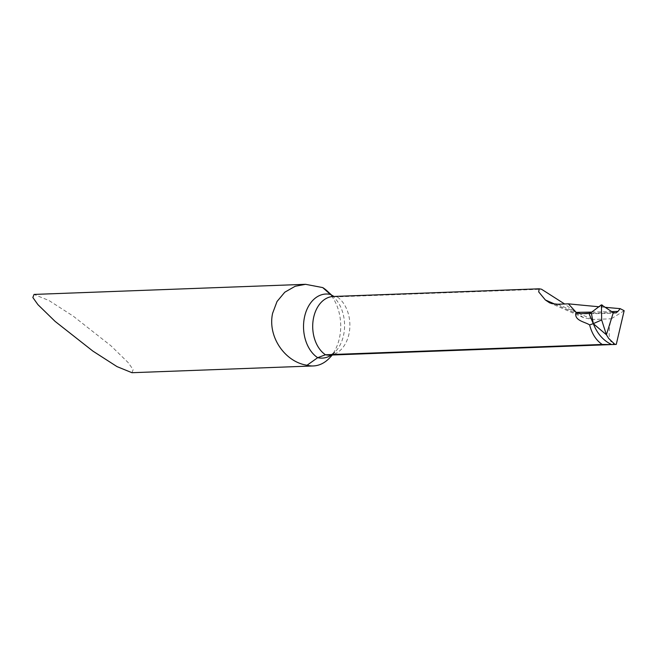 <?xml version="1.0" encoding="UTF-8"?>
<svg xmlns="http://www.w3.org/2000/svg" width="657" height="657" viewBox="0 0 657 657"><rect width="100%" height="100%" fill="white"/><g stroke="black" fill="none" stroke-linecap="round" stroke-linejoin="round"><path stroke-width="0.49" stroke-dasharray="3.29 2.46" d="M334.043 296.463L337.131 296.824L541.475 289.211M329.699 357.819A40.939 28.949 87.9 0 0 339.628 337.205A40.939 28.949 87.9 0 0 327.211 291.018M131.958 372.708L133.149 369.62L128.066 362.492L110.877 345.73L73.108 316.042L48.996 300.536L34.049 294.426M616.266 344.399C609.844 344.227 607.791 337.37 610.098 323.827L611.314 318.793L592.737 319.483L583.966 317.807L578.332 314.358L564.609 303.977M605.614 307.361A1231.062 280.531 11.4 0 1 598.535 306.72M624.15 310.695L611.314 318.793M591.743 312.091L611.766 311.599M613.301 312.658L591.39 313.225M334.684 296.619L333.28 296.488A30.707 21.714 -92.1 0 1 337.131 296.824A30.707 21.714 -92.1 0 1 349.064 333.551A30.707 21.714 -92.1 0 1 329.297 355.117C328.829 356.16 330.923 354.952 335.587 351.479A33.441 23.652 -92.1 0 1 331.44 355.035M332.04 295.609A33.441 23.652 -92.1 0 1 333.551 296.907A33.441 23.652 -92.1 0 1 343.693 334.635A33.441 23.652 -92.1 0 1 335.587 351.479L332.319 355.002M557.777 304.232L576.435 312.371M578.48 313.266L592.737 319.483M554.96 304.158L578.332 314.358M331.498 295.272L332.327 295.765M583.654 317.676L549.876 302.934M584.402 313.898L615.034 313.143"/><path stroke-width="0.99" d="M611.766 311.599L617.933 311.418L616.069 312.888L613.301 312.658L601.41 304.832L591.251 312.477L588.869 313.274L593.345 323.729L606.403 334.758L613.301 312.658L606.403 334.758L593.279 323.646L601.664 319.959L606.403 334.758L608.661 338.429L614.829 344.293L612.324 344.564M598.535 306.72A1231.062 280.531 11.4 0 1 568.379 303.838L576.058 312.223C573.536 320.673 585.042 321.79 589.633 324.936L593.304 323.63L591.251 312.477M589.633 324.936C591.916 333.797 596.104 340.301 602.206 344.457L611.749 344.58C603.372 340.704 597.229 333.723 593.304 323.63L593.345 323.729M593.279 323.646L588.869 313.274L580.616 313.718L576.32 312.379L591.743 312.091M617.933 311.418L620.192 308.65L624.15 310.695L616.266 344.399L614.829 344.293M332.327 295.765L327.211 291.018A40.939 28.949 87.9 0 0 322.718 287.585L330.43 294.451L334.043 296.463M602.206 344.457L325.445 354.772L317.684 357.687L307.057 365.235A40.939 28.949 87.9 0 0 313.274 365.949A40.939 28.949 87.9 0 0 329.699 357.819L332.319 355.002M322.718 287.585L305.546 284.309L34.049 294.426L32.85 297.522L37.934 304.651L55.122 321.404L92.892 351.101L117.003 366.606L131.958 372.708L313.274 365.949M305.546 284.309L295.174 286.271L284.768 292.225L277.032 301.497L272.606 313.299C267.391 336.795 285.171 362.114 307.057 365.235M616.266 344.399L612.406 344.564M568.379 303.838L557.777 304.232L552.02 303.641L549.531 302.787L545.367 299.97L538.691 291.88L539.208 288.809L541.475 289.211L564.609 303.977M620.192 308.65A1231.062 280.531 11.4 0 1 605.614 307.361M613.301 312.658L601.41 304.832L601.664 319.959M601.41 304.832L591.251 312.477L588.869 313.274L591.39 313.225M331.44 355.035A33.441 23.652 -92.1 0 1 317.684 357.687A33.441 23.652 -92.1 0 1 304.421 317.503A33.441 23.652 -92.1 0 1 330.43 294.451A33.441 23.652 -92.1 0 1 332.04 295.609M609.663 344.662L329.297 355.117A30.707 21.714 -92.1 0 1 325.445 354.772A30.707 21.714 -92.1 0 1 313.077 320.682A30.707 21.714 -92.1 0 1 333.28 296.488L539.208 288.809M576.435 312.371L578.48 313.266M545.367 299.97L554.96 304.158M601.459 308.059L602.313 305.086"/></g></svg>
